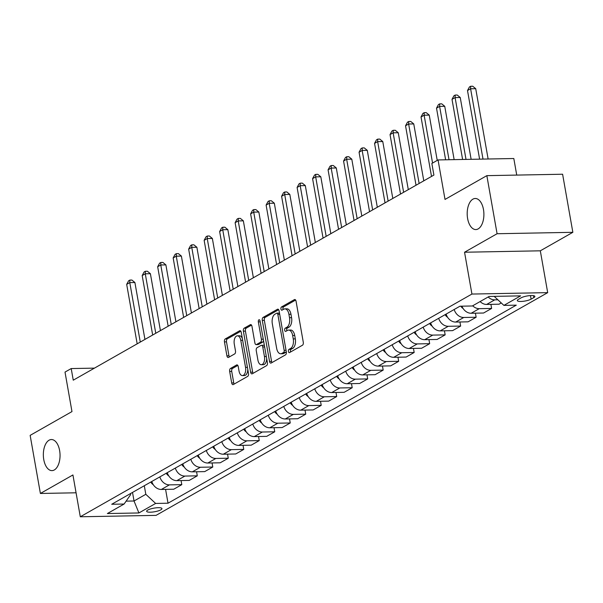 <?xml version="1.0" encoding="UTF-8"?>
<svg xmlns="http://www.w3.org/2000/svg" width="603" height="603" viewBox="0 0 603 603"><rect width="100%" height="100%" fill="white"/><g stroke="black" fill="none" stroke-linecap="round" stroke-linejoin="round"><path stroke-width="0.9" d="M288.415 351.459A1.666 0.897 -91.1 0 0 289.297 352.642A1.666 0.897 -91.1 0 0 289.546 352.567L302.472 345.218A2.382 1.281 -91.1 0 0 303.286 342.248L296.05 301.191A2.382 1.281 -91.1 0 0 294.792 299.503A2.382 1.281 -91.1 0 0 294.43 299.608L281.503 306.957A1.666 0.897 -91.1 0 0 280.938 309.038A1.666 0.897 -91.1 0 0 281.82 310.221A1.666 0.897 -91.1 0 0 282.068 310.146L283.742 309.196A7.628 4.1 -91.1 0 1 284.887 308.872A7.628 4.1 -91.1 0 1 288.92 314.284L289.523 317.706A7.628 4.1 -91.1 0 1 286.922 327.218L285.249 328.168A1.666 0.897 -91.1 0 0 284.676 330.248A1.666 0.897 -91.1 0 0 285.558 331.431A1.666 0.897 -91.1 0 0 285.807 331.356L287.48 330.406A7.628 4.1 -91.1 0 1 288.626 330.082A7.628 4.1 -91.1 0 1 292.659 335.494L293.262 338.916A7.628 4.1 -91.1 0 1 290.661 348.421L288.988 349.378A1.666 0.897 -91.1 0 0 288.415 351.459M288.626 330.082L290.676 330.045A7.628 4.1 -91.1 0 1 294.709 335.456L295.312 338.871A7.628 4.1 -91.1 0 1 292.704 348.383L291.03 349.341A1.666 0.897 -91.1 0 0 290.465 351.421A1.666 0.897 -91.1 0 0 290.623 351.956M295.628 300.053L283.553 306.919A1.666 0.897 -91.1 0 0 282.98 309A1.666 0.897 -91.1 0 0 283.139 309.543M284.887 308.872L286.938 308.834A7.628 4.1 -91.1 0 1 290.97 314.246L291.573 317.668A7.628 4.1 -91.1 0 1 288.965 327.173L287.292 328.13A1.666 0.897 -91.1 0 0 286.726 330.21A1.666 0.897 -91.1 0 0 286.885 330.746M59.622 450.569A15.542 8.352 -91.1 0 0 51.398 439.542A15.542 8.352 -91.1 0 0 43.763 459.592A15.542 8.352 -91.1 0 0 51.986 470.619A15.542 8.352 -91.1 0 0 59.622 450.569M483.478 209.52A15.542 8.352 -91.1 0 0 475.254 198.485A15.542 8.352 -91.1 0 0 467.611 218.535A15.542 8.352 -91.1 0 0 475.835 229.562A15.542 8.352 -91.1 0 0 483.478 209.52M160.858 509.821A7.771 1.839 170 0 0 161.958 508.593A7.771 1.839 170 0 0 156.207 507.824A7.771 1.839 170 0 0 147.75 510.07A7.771 1.839 170 0 0 146.65 511.291A7.771 1.839 170 0 0 152.401 512.068A7.771 1.839 170 0 0 160.858 509.821M230.482 368.471A2.382 1.281 -91.1 0 0 229.668 371.44L231.695 382.958A2.382 1.281 -91.1 0 0 232.962 384.654A2.382 1.281 -91.1 0 0 233.316 384.548L247.675 376.385A2.382 1.281 -91.1 0 0 248.489 373.415L241.245 332.359A2.382 1.281 -91.1 0 0 239.986 330.67A2.382 1.281 -91.1 0 0 239.632 330.776L225.273 338.939A2.382 1.281 -91.1 0 0 224.459 341.909L226.916 355.823A2.382 1.281 -91.1 0 0 228.175 357.511A2.382 1.281 -91.1 0 0 228.529 357.413L234.673 353.916A2.382 1.281 -91.1 0 0 235.487 350.946L234.273 344.042A6.377 3.43 -91.1 0 1 237.409 335.818A6.377 3.43 -91.1 0 1 240.778 340.341L245.549 367.37A6.377 3.43 -91.1 0 1 242.414 375.594A6.377 3.43 -91.1 0 1 239.037 371.071L238.245 366.564A2.382 1.281 -91.1 0 0 236.979 364.875A2.382 1.281 -91.1 0 0 236.625 364.973L230.482 368.471L232.532 368.433A2.382 1.281 -91.1 0 0 231.718 371.403L233.745 382.92A2.382 1.281 -91.1 0 0 234.168 384.066M497.083 233.73L464.551 252.235L540.318 250.818L572.85 232.313L497.083 233.73L486.847 175.646L445.014 199.435L438.049 159.931L431.854 163.458L433.904 175.074L73.257 380.184L71.207 368.561L65.011 372.089L71.976 411.585L30.15 435.374L40.393 493.465L76.068 492.794M464.551 252.235L471.93 294.053L80.297 516.779L72.925 474.96L40.393 493.465M269.533 361.446A2.382 1.281 -91.1 0 0 270.792 363.134A2.382 1.281 -91.1 0 0 271.146 363.036L285.505 354.865A2.382 1.281 -91.1 0 0 286.319 351.896L279.083 310.846A2.382 1.281 -91.1 0 0 277.817 309.151A2.382 1.281 -91.1 0 0 277.463 309.256L263.104 317.419A2.382 1.281 -91.1 0 0 262.29 320.389L269.533 361.446L271.576 361.408A2.382 1.281 -91.1 0 0 271.998 362.546M266.586 365.629L252.235 373.792A2.382 1.281 -91.1 0 1 251.873 373.89A2.382 1.281 -91.1 0 1 250.614 372.202L243.378 331.153A2.382 1.281 -91.1 0 1 244.192 328.175L250.335 324.685A2.382 1.281 -91.1 0 1 250.69 324.58A2.382 1.281 -91.1 0 1 251.956 326.276L254.888 342.919A2.382 1.281 -91.1 0 0 256.147 344.615A2.382 1.281 -91.1 0 0 256.509 344.509L260.579 342.195A2.382 1.281 -91.1 0 0 261.393 339.218L258.34 321.889A1.666 0.897 -91.1 0 1 259.162 319.733A1.666 0.897 -91.1 0 1 260.044 320.917L267.4 362.652A2.382 1.281 -91.1 0 1 266.586 365.629M486.847 175.646L562.607 174.229L572.85 232.313M521.12 297.837L518.392 299.389A7.53 1.779 170 0 0 517.329 300.58A7.53 1.779 170 0 0 522.899 301.327A7.53 1.779 170 0 0 531.092 299.156L533.813 297.603A7.53 1.779 170 0 0 534.884 296.412A7.53 1.779 170 0 0 529.313 295.666A7.53 1.779 170 0 0 521.12 297.837M471.93 294.053L547.69 292.636L156.064 515.369L80.297 516.779M165.584 489.38L168.026 503.211L516.274 305.156L503.889 305.389L520.623 295.869L489.086 296.465L472.353 305.977L459.968 306.211L111.713 504.266L124.105 504.033L130.655 494.588L130.482 493.593M168.026 503.211L155.634 503.445L138.909 512.957L107.372 513.552L124.105 504.033M516.733 175.089L513.816 158.521L438.049 159.931M540.318 250.818L547.69 292.636M94.452 368.132L71.207 368.561M132.524 492.432L134.032 501.003L145.805 494.302L144.298 485.739M126.102 501.146L134.032 501.003L138.909 512.957M503.889 305.389L494.189 296.367M497.882 299.797L494.731 299.857A9.716 7.862 -119.6 0 1 488.181 296.978M480.124 301.56A9.716 7.862 -119.6 0 0 486.674 304.44L499.065 304.206L501.274 302.955M490.91 304.357L491.626 308.435L479.242 308.668A9.716 7.862 -119.6 0 1 472.692 305.789M461.928 306.173A9.716 7.862 -119.6 0 0 471.184 313.251L483.576 313.017L491.626 308.435M475.42 313.168L476.136 317.246L463.752 317.48A9.716 7.862 -119.6 0 1 454.187 309.497M446.13 314.073A9.716 7.862 -119.6 0 0 455.695 322.062L468.079 321.829L476.136 317.246M459.923 321.979L460.647 326.057L448.255 326.291A9.716 7.862 -119.6 0 1 438.698 318.309M430.64 322.884A9.716 7.862 -119.6 0 0 440.205 330.874L452.589 330.64L460.647 326.057M444.434 330.791L445.157 334.869L432.766 335.102A9.716 7.862 -119.6 0 1 423.2 327.112M415.15 331.695A9.716 7.862 -119.6 0 0 424.708 339.677L437.1 339.451L445.157 334.869M428.944 339.602L429.66 343.68L417.276 343.906A9.716 7.862 -119.6 0 1 407.711 335.924M399.653 340.507A9.716 7.862 -119.6 0 0 409.218 348.489L421.61 348.263L429.66 343.68M413.454 348.413L414.171 352.491L401.779 352.717A9.716 7.862 -119.6 0 1 392.221 344.735M384.164 349.318A9.716 7.862 -119.6 0 0 393.729 357.3L406.113 357.066L414.171 352.491M397.957 357.225L398.681 361.303L386.289 361.529A9.716 7.862 -119.6 0 1 376.732 353.546M368.674 358.129A9.716 7.862 -119.6 0 0 378.232 366.111L390.623 365.878L398.681 361.303M382.468 366.036L383.184 370.106L370.8 370.34A9.716 7.862 -119.6 0 1 361.235 362.358M353.185 366.941A9.716 7.862 -119.6 0 0 362.742 374.923L375.134 374.689L383.184 370.106M366.978 374.84L367.694 378.918L355.31 379.151A9.716 7.862 -119.6 0 1 345.745 371.169M337.688 375.752A9.716 7.862 -119.6 0 0 347.253 383.734L359.637 383.5L367.694 378.918M351.489 383.651L352.205 387.729L339.813 387.963A9.716 7.862 -119.6 0 1 330.256 379.98M322.198 384.556A9.716 7.862 -119.6 0 0 331.763 392.545L344.147 392.312L352.205 387.729M335.992 392.463L336.715 396.54L324.324 396.774A9.716 7.862 -119.6 0 1 314.766 388.792M306.708 393.367A9.716 7.862 -119.6 0 0 316.266 401.357L328.658 401.123L336.715 396.54M320.502 401.274L321.218 405.352L308.834 405.585A9.716 7.862 -119.6 0 1 299.269 397.596M291.219 402.178A9.716 7.862 -119.6 0 0 300.776 410.161L313.168 409.934L321.218 405.352M305.012 410.085L305.729 414.163L293.337 414.389A9.716 7.862 -119.6 0 1 283.779 406.407M275.722 410.99A9.716 7.862 -119.6 0 0 285.287 418.972L297.671 418.746L305.729 414.163M289.515 418.897L290.239 422.974L277.847 423.2A9.716 7.862 -119.6 0 1 268.29 415.218M260.232 419.801A9.716 7.862 -119.6 0 0 269.79 427.783L282.181 427.55L290.239 422.974M274.026 427.708L274.742 431.786L262.358 432.012A9.716 7.862 -119.6 0 1 252.793 424.03M244.743 428.612A9.716 7.862 -119.6 0 0 254.3 436.595L266.692 436.361L274.742 431.786M258.536 436.519L259.252 440.589L246.868 440.823A9.716 7.862 -119.6 0 1 237.303 432.841M229.246 437.424A9.716 7.862 -119.6 0 0 238.811 445.406L251.195 445.172L259.252 440.589M243.047 445.323L243.763 449.401L231.371 449.634A9.716 7.862 -119.6 0 1 221.814 441.652M213.756 446.235A9.716 7.862 -119.6 0 0 223.321 454.217L235.705 453.984L243.763 449.401M227.55 454.134L228.273 458.212L215.882 458.446A9.716 7.862 -119.6 0 1 206.324 450.464M198.266 455.039A9.716 7.862 -119.6 0 0 207.824 463.029L220.216 462.795L228.273 458.212M212.06 462.946L212.776 467.024L200.392 467.257A9.716 7.862 -119.6 0 1 190.827 459.275M182.777 463.85A9.716 7.862 -119.6 0 0 192.334 471.84L204.726 471.606L212.776 467.024M196.57 471.757L197.287 475.835L184.902 476.069A9.716 7.862 -119.6 0 1 175.337 468.079M167.28 472.662A9.716 7.862 -119.6 0 0 176.845 480.644L189.229 480.418L197.287 475.835M181.073 480.568L181.797 484.646L169.405 484.872A9.716 7.862 -119.6 0 1 159.848 476.89M151.79 481.473A9.716 7.862 -119.6 0 0 161.348 489.455L173.739 489.229L181.797 484.646M145.805 494.302L155.634 503.445M278.654 309.701L265.154 317.382A2.382 1.281 -91.1 0 0 264.34 320.351L271.576 361.408M283.606 352.438A1.666 0.897 -91.1 0 0 284.171 350.358L277.817 314.321A1.666 0.897 -91.1 0 0 276.935 313.138A1.666 0.897 -91.1 0 0 276.687 313.213L274.923 314.216A7.628 4.1 -91.1 0 0 272.315 323.728L276.656 348.353A7.628 4.1 -91.1 0 0 280.697 353.765A7.628 4.1 -91.1 0 0 281.842 353.441L283.606 352.438L285.649 352.401A1.666 0.897 -91.1 0 0 286.221 351.353M279.536 313.432A1.666 0.897 -91.1 0 0 278.985 313.1A1.666 0.897 -91.1 0 0 278.737 313.176M280.697 353.765L282.739 353.727A7.628 4.1 -91.1 0 0 283.885 353.403L281.842 353.441M285.649 352.401L283.885 353.403M251.526 325.13L246.235 328.138A2.382 1.281 -91.1 0 0 245.421 331.115L252.665 372.164A2.382 1.281 -91.1 0 0 253.087 373.31M256.147 344.615L258.197 344.577A2.382 1.281 -91.1 0 0 258.551 344.471L262.629 342.157A2.382 1.281 -91.1 0 0 263.481 340.416M257.933 360.195A6.377 3.43 -91.1 0 0 261.31 364.725A6.377 3.43 -91.1 0 0 264.446 356.494L262.765 346.974A2.382 1.281 -91.1 0 0 261.506 345.285A2.382 1.281 -91.1 0 0 261.144 345.383L257.066 347.705A2.382 1.281 -91.1 0 0 256.252 350.675L257.933 360.195M261.31 364.725L263.353 364.687A6.377 3.43 -91.1 0 0 266.662 358.461M264.446 345.888A2.382 1.281 -91.1 0 0 263.549 345.248L261.506 345.285M237.823 365.426L232.532 368.433M242.414 375.594L244.456 375.556A6.377 3.43 -91.1 0 0 247.765 369.338M242.331 338.487A6.377 3.43 -91.1 0 0 239.459 335.781L237.409 335.818M240.823 331.22L227.323 338.901A2.382 1.281 -91.1 0 0 226.509 341.871L228.959 355.785A2.382 1.281 -91.1 0 0 229.381 356.923M488.121 158.996L475.722 88.679L470.604 88.777L467.506 90.54L479.604 159.154M483.003 159.094L470.604 88.777L470.672 86.259L472.722 86.221L475.722 88.679M467.506 90.54L469.435 86.96L470.672 86.259M471.131 159.313L460.232 97.49L455.107 97.588L452.009 99.352L462.614 159.478M466.013 159.411L455.107 97.588L455.182 95.063L457.232 95.025L460.232 97.49M452.009 99.352L453.946 95.771L455.182 95.063M463.112 308.495A6.437 5.208 -119.6 0 1 461.167 306.701L460.775 306.196M454.142 159.637L444.735 106.301L439.617 106.399L436.519 108.163L445.625 159.795M449.024 159.727L439.617 106.399L439.693 103.874L441.743 103.837L444.735 106.301M436.519 108.163L438.449 104.583L439.693 103.874M447.614 317.299A6.437 5.208 -119.6 0 1 445.67 315.512L445.044 314.691M437.228 160.398L429.246 115.113L424.128 115.211L421.03 116.967L431.514 176.438M432.562 163.059L424.128 115.211L424.203 112.686L426.246 112.648L429.246 115.113M421.03 116.967L422.959 113.394L424.203 112.686M432.125 326.11A6.437 5.208 -119.6 0 1 430.18 324.324L429.555 323.502M423.788 180.832L413.756 123.924L408.638 124.022L405.54 125.778L416.025 185.249M419.123 183.485L408.638 124.022L408.706 121.497L410.756 121.459L413.756 123.924M405.54 125.778L407.47 122.205L408.706 121.497M416.635 334.921A6.437 5.208 -119.6 0 1 414.691 333.135L414.065 332.313M408.299 189.636L398.259 132.735L393.141 132.826L390.043 134.59L400.528 194.053M403.626 192.297L393.141 132.826L393.216 130.308L395.267 130.271L398.259 132.735M390.043 134.59L391.98 131.009L393.216 130.308M401.138 343.733A6.437 5.208 -119.6 0 1 399.194 341.946L398.568 341.125M392.802 198.447L382.769 141.547L377.651 141.637L374.553 143.401L385.038 202.864M388.136 201.101L377.651 141.637L377.727 139.12L379.769 139.082L382.769 141.547M374.553 143.401L376.483 139.821L377.727 139.12M385.649 352.544A6.437 5.208 -119.6 0 1 383.704 350.758L383.078 349.936M377.312 207.259L367.28 150.351L362.162 150.448L359.064 152.212L369.549 211.676M372.646 209.912L362.162 150.448L362.23 147.931L364.28 147.893L367.28 150.351M359.064 152.212L360.993 148.632L362.23 147.931M370.159 361.355A6.437 5.208 -119.6 0 1 368.214 359.569L367.589 358.747M361.823 216.07L351.79 159.162L346.665 159.26L343.567 161.024L354.051 220.487M357.157 218.723L346.665 159.26L346.74 156.742L348.79 156.705L351.79 159.162M343.567 161.024L345.504 157.443L346.74 156.742M354.67 370.167A6.437 5.208 -119.6 0 1 352.725 368.38L352.099 367.559M346.333 224.881L336.293 167.973L331.175 168.071L328.077 169.835L338.562 229.298M341.66 227.535L331.175 168.071L331.251 165.546L333.301 165.508L336.293 167.973M328.077 169.835L330.014 166.255L331.251 165.546M339.172 378.978A6.437 5.208 -119.6 0 1 337.228 377.184L336.602 376.37M330.836 233.693L320.804 176.785L315.686 176.883L312.588 178.646L323.072 238.11M326.17 236.346L315.686 176.883L315.761 174.357L317.804 174.32L320.804 176.785M312.588 178.646L314.517 175.066L315.761 174.357M323.683 387.782A6.437 5.208 -119.6 0 1 321.738 385.995L321.113 385.174M315.346 242.504L305.314 185.596L300.196 185.694L297.098 187.45L307.583 246.921M310.681 245.157L300.196 185.694L300.264 183.169L302.314 183.131L305.314 185.596M297.098 187.45L299.028 183.877L300.264 183.169M308.193 396.593A6.437 5.208 -119.6 0 1 306.249 394.807L305.623 393.985M299.857 251.315L289.817 194.407L284.699 194.505L281.601 196.261L292.086 255.732M295.184 253.969L284.699 194.505L284.774 191.98L286.824 191.942L289.817 194.407M281.601 196.261L283.538 192.689L284.774 191.98M292.696 405.404A6.437 5.208 -119.6 0 1 290.752 403.618L290.126 402.796M284.36 260.119L274.327 203.219L269.209 203.309L266.111 205.073L276.596 264.536M279.694 262.78L269.209 203.309L269.285 200.791L271.327 200.754L274.327 203.219M266.111 205.073L268.041 201.492L269.285 200.791M277.207 414.216A6.437 5.208 -119.6 0 1 275.262 412.429L274.636 411.608M268.87 268.93L258.838 212.03L253.72 212.12L250.622 213.884L261.107 273.347M264.204 271.584L253.72 212.12L253.795 209.603L255.838 209.565L258.838 212.03M250.622 213.884L252.551 210.304L253.795 209.603M261.717 423.027A6.437 5.208 -119.6 0 1 259.772 421.241L259.147 420.419M253.381 277.742L243.348 220.834L238.223 220.932L235.125 222.695L245.617 282.159M248.715 280.395L238.223 220.932L238.298 218.414L240.348 218.376L243.348 220.834M235.125 222.695L237.062 219.115L238.298 218.414M246.228 431.838A6.437 5.208 -119.6 0 1 244.283 430.052L243.657 429.23M237.891 286.553L227.851 229.645L222.733 229.743L219.635 231.507L230.12 290.97M233.218 289.206L222.733 229.743L222.809 227.225L224.859 227.188L227.851 229.645M219.635 231.507L221.572 227.926L222.809 227.225M230.73 440.65A6.437 5.208 -119.6 0 1 228.786 438.863L228.16 438.042M222.394 295.364L212.362 238.456L207.244 238.554L204.146 240.318L214.63 299.781M217.728 298.018L207.244 238.554L207.319 236.029L209.362 235.992L212.362 238.456M204.146 240.318L206.075 236.738L207.319 236.029M215.241 449.461A6.437 5.208 -119.6 0 1 213.296 447.667L212.671 446.853M206.904 304.176L196.872 247.268L191.754 247.366L188.656 249.129L199.141 308.593M202.239 306.829L191.754 247.366L191.822 244.841L193.872 244.803L196.872 247.268M188.656 249.129L190.586 245.549L191.822 244.841M199.751 458.265A6.437 5.208 -119.6 0 1 197.807 456.479L197.181 455.657M191.415 312.987L181.382 256.079L176.257 256.177L173.159 257.933L183.644 317.404M186.742 315.64L176.257 256.177L176.332 253.652L178.382 253.614L181.382 256.079M173.159 257.933L175.096 254.36L176.332 253.652M184.262 467.076A6.437 5.208 -119.6 0 1 182.31 465.29L181.684 464.468M175.918 321.798L165.885 264.89L160.767 264.981L157.669 266.745L168.154 326.215M171.252 324.452L160.767 264.981L160.843 262.463L162.893 262.426L165.885 264.89M157.669 266.745L159.599 263.172L160.843 262.463M168.765 475.888A6.437 5.208 -119.6 0 1 166.82 474.101L166.194 473.28M160.428 330.602L150.396 273.702L145.278 273.792L142.18 275.556L152.665 335.019M155.762 333.263L145.278 273.792L145.353 271.275L147.396 271.237L150.396 273.702M142.18 275.556L144.109 271.976L145.353 271.275M153.275 484.699A6.437 5.208 -119.6 0 1 151.33 482.913L150.705 482.091M144.939 339.414L134.906 282.513L129.788 282.603L126.683 284.367L137.175 343.831M140.273 342.067L129.788 282.603L129.856 280.086L131.906 280.048L134.906 282.513M126.683 284.367L128.62 280.787L129.856 280.086M486.674 304.44L494.731 299.857M471.184 313.251L479.242 308.668M455.695 322.062L463.752 317.48M440.205 330.874L448.255 326.291M424.708 339.677L432.766 335.102M409.218 348.489L417.276 343.906M393.729 357.3L401.779 352.717M378.232 366.111L386.289 361.529M362.742 374.923L370.8 370.34M347.253 383.734L355.31 379.151M331.763 392.545L339.813 387.963M316.266 401.357L324.324 396.774M300.776 410.161L308.834 405.585M285.287 418.972L293.337 414.389M269.79 427.783L277.847 423.2M254.3 436.595L262.358 432.012M238.811 445.406L246.868 440.823M223.321 454.217L231.371 449.634M207.824 463.029L215.882 458.446M192.334 471.84L200.392 467.257M176.845 480.644L184.902 476.069M161.348 489.455L169.405 484.872M533.474 295.658L533.813 297.603M530.459 295.568L531.092 299.156M292.704 348.383L290.661 348.421M295.312 338.871L293.262 338.916M294.709 335.456L292.659 335.494M287.292 328.13L285.249 328.168M288.965 327.173L286.922 327.218M291.573 317.668L289.523 317.706M290.97 314.246L288.92 314.284M283.553 306.919L281.503 306.957M295.153 299.593L294.43 299.608M291.03 349.341L288.988 349.378M264.34 320.351L262.29 320.389M265.154 317.382L263.104 317.419M278.179 309.241L277.463 309.256M286.041 350.32L284.171 350.358M279.686 314.291L277.817 314.321M252.665 372.164L250.614 372.202M245.421 331.115L243.378 331.153M246.235 328.138L244.192 328.175M251.052 324.67L250.335 324.685M258.551 344.471L256.509 344.509M262.629 342.157L260.579 342.195M263.262 339.188L261.393 339.218M260.21 321.851L258.34 321.889M266.307 356.463L264.446 356.494M264.634 346.936L262.765 346.974M237.341 364.966L236.625 364.973M247.411 367.333L245.549 367.37M242.647 340.311L240.778 340.341M228.959 355.785L226.916 355.823M226.509 341.871L224.459 341.909M227.323 338.901L225.273 338.939M240.348 330.761L239.632 330.776M233.745 382.92L231.695 382.958M231.718 371.403L229.668 371.44M461.167 306.701L461.958 306.256M445.67 315.512L446.461 315.067M430.18 324.324L430.972 323.871M414.691 333.135L415.482 332.683M399.194 341.946L399.993 341.494M383.704 350.758L384.495 350.305M368.214 359.569L369.006 359.117M352.725 368.38L353.516 367.928M337.228 377.184L338.019 376.739M321.738 385.995L322.53 385.543M306.249 394.807L307.04 394.354M290.752 403.618L291.55 403.166M275.262 412.429L276.053 411.977M259.772 421.241L260.564 420.788M244.283 430.052L245.074 429.6M228.786 438.863L229.585 438.411M213.296 447.667L214.088 447.222M197.807 456.479L198.598 456.026M182.31 465.29L183.108 464.838M166.82 474.101L167.611 473.649M151.33 482.913L152.122 482.46M278.985 313.1L276.935 313.138"/></g></svg>
